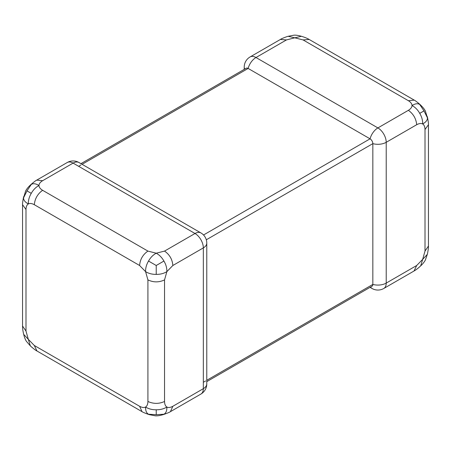 <?xml version="1.0" encoding="UTF-8"?>
<svg xmlns="http://www.w3.org/2000/svg" width="451" height="451" viewBox="0 0 451 451"><rect width="100%" height="100%" fill="white"/><g stroke="black" fill="none" stroke-linecap="round" stroke-linejoin="round"><path stroke-width="0.68" d="M42.619 190.305L147.917 251.094L156.226 253.203L164.542 251.094L195.018 233.5L73.101 163.11L42.619 180.704C40.28 182.131 39.062 183.732 38.966 185.502C39.062 187.278 40.28 188.879 42.619 190.305C37.67 193.845 34.902 198.649 34.304 204.703C31.903 203.39 29.907 203.136 28.323 203.937C26.834 204.912 26.057 206.767 25.995 209.501L25.995 331.085L28.323 339.338L34.304 345.483L36.83 350.709M172.851 265.492L166.87 271.637L164.542 279.891L164.542 401.475C164.604 404.214 165.382 406.069 166.87 407.039C168.454 407.845 170.45 407.591 172.851 406.278L203.333 388.677L203.333 247.898L172.851 265.492C172.355 259.381 169.582 254.584 164.542 251.094M200.898 394.061A11.754 11.754 0 0 0 206.778 383.88A11.754 6.788 0 0 1 203.333 388.677A11.754 6.788 -120 0 1 200.898 394.061L170.416 411.656L172.851 406.278M42.619 180.704L36.74 180.124L67.222 162.523A11.754 6.788 -120 0 1 73.101 163.11A11.754 6.788 120 0 1 78.976 162.523A11.754 11.754 0 0 0 67.222 162.523M34.304 345.483L139.601 406.278C142.003 407.591 143.999 407.845 145.583 407.039C147.071 406.069 147.849 404.214 147.917 401.475C153.458 403.989 159 403.989 164.542 401.475M147.917 401.475L147.917 279.891L145.583 271.637L139.601 265.492L34.304 204.703M163.927 261.05C161.948 257.532 159.383 254.916 156.226 253.203C153.069 254.916 150.504 257.532 148.526 261.05L156.226 265.492L156.226 274.383C160.263 274.428 163.809 273.515 166.87 271.637C166.966 268.046 165.985 264.517 163.927 261.05L156.226 265.492M148.526 261.05C146.474 264.517 145.493 268.046 145.583 271.637C148.644 273.515 152.196 274.428 156.226 274.383M31.266 193.349C33.244 189.832 35.809 187.216 38.966 185.502C35.809 183.574 33.244 183.224 31.266 184.459L27.004 190.886L23.57 197.792C23.491 200.12 25.076 202.172 28.323 203.937C28.233 200.351 29.214 196.822 31.266 193.349L27.004 190.886M31.266 184.459L30.307 185.152C27.596 187.543 25.707 190.655 25.594 191.094L23.57 197.792M156.226 409.784C152.196 409.829 148.644 408.916 145.583 407.039C145.493 410.737 146.474 413.133 148.526 414.227L156.226 414.706L163.927 414.227C165.985 413.133 166.966 410.737 166.87 407.039C163.809 408.916 160.263 409.829 156.226 409.784L156.226 414.706M148.526 414.227L149.608 414.711C149.101 414.661 142.854 412.411 142.037 411.656L139.601 406.278M149.602 414.711L155.443 415.828C157.354 415.963 159.823 415.585 162.85 414.711L163.927 414.227M142.037 411.656L36.74 350.867C35.68 350.534 30.612 346.25 30.307 345.838L26.423 341.339C25.357 339.75 24.444 337.427 23.689 334.371L28.323 339.338L30.33 345.855M22.73 326.287L25.995 331.085M23.689 334.371C22.928 331.203 22.55 328.508 22.55 326.287L22.55 204.703L25.995 209.501M147.917 279.891C153.458 282.518 159 282.518 164.542 279.891M147.917 251.094C142.871 254.584 140.098 259.381 139.601 265.492M206.778 381.619L372.024 286.21A3.918 2.261 -120 0 0 372.836 284.418L372.836 143.638A3.918 2.261 -120 0 0 370.062 138.835L248.14 68.445A3.918 2.261 -120 0 0 246.184 68.253L80.938 163.657M414.17 270.724L416.696 265.498L422.677 259.353L425.005 251.1L425.005 129.51C424.943 126.776 424.165 124.921 422.677 123.952C425.924 122.182 427.509 120.135 427.43 117.807L423.996 110.901L419.734 104.469C417.756 103.24 415.191 103.583 412.034 105.517C411.938 103.741 410.72 102.14 408.38 100.714L303.083 39.925L294.774 37.816L286.458 39.925L280.674 39.496M427.43 117.807L425.361 111.019C424.515 109.294 422.959 107.344 420.687 105.162L419.734 104.469M288.127 36.294L288.15 36.289C287.648 36.339 281.401 38.589 280.584 39.344L250.102 56.939A11.754 6.788 60 0 1 255.982 57.519L377.899 127.915A11.754 6.788 60 0 1 386.214 142.313L386.214 283.093A11.754 6.788 60 0 1 383.778 288.477L414.26 270.876C416.183 269.771 418.325 268.091 420.693 265.848C423.404 263.457 425.293 260.345 425.406 259.906L427.311 254.381L422.677 259.353L420.687 265.853M425.005 129.51L428.45 124.713L428.45 246.297C428.692 247.379 427.514 253.919 427.311 254.381L427.317 254.353M301.392 36.289L301.398 36.289C298.37 35.415 295.901 35.037 293.99 35.172L288.15 36.289L294.774 37.816L301.392 36.289C304.549 37.224 307.075 38.245 308.963 39.344L414.26 100.133L408.38 100.714M203.531 234.982L370.062 138.835A11.754 6.788 120 0 1 377.899 127.915L408.38 110.315C413.33 113.855 416.098 118.658 416.696 124.713C419.097 123.399 421.093 123.146 422.677 123.952C422.767 120.361 421.786 116.832 419.734 113.359L423.996 110.901M419.734 113.359C417.756 109.841 415.191 107.231 412.034 105.517C411.938 107.293 410.72 108.888 408.38 110.315M308.873 39.496L303.083 39.925M425.005 251.1L428.27 246.297M206.778 383.88L206.778 243.095A11.754 6.788 0 0 1 203.333 247.898A11.754 6.788 -120 0 0 195.018 233.5A11.754 6.788 120 0 1 200.898 232.913L78.976 162.523M78.643 166.306L80.938 164.981M82.082 164.322L248.14 68.445A11.754 6.788 120 0 1 255.982 57.519L286.458 39.925M203.333 382.279L205.628 380.954M206.778 380.289L372.836 284.418A11.754 6.788 0 0 0 386.214 283.093L416.696 265.498M206.299 239.785L372.836 143.638A11.754 6.788 0 0 0 386.214 142.313L416.696 124.713M370.57 287.05A11.754 6.788 120 0 0 372.024 288.477L370.062 287.343M244.222 69.381L244.222 67.12A11.754 6.788 0 0 0 244.73 69.093M170.416 411.656C169.599 412.411 163.352 414.661 162.845 414.711M22.55 204.703C22.308 203.621 23.486 197.081 23.689 196.619M36.74 180.124C35.68 180.451 30.612 184.741 30.307 185.152M414.26 100.133C415.32 100.466 420.388 104.75 420.693 105.162M428.45 124.713C428.692 123.63 427.514 117.097 427.311 116.629M206.778 243.095A11.754 11.754 0 0 0 200.898 232.913M372.024 288.477A11.754 11.754 0 0 0 383.778 288.477M250.102 56.939A11.754 11.754 0 0 0 244.222 67.12"/></g></svg>
